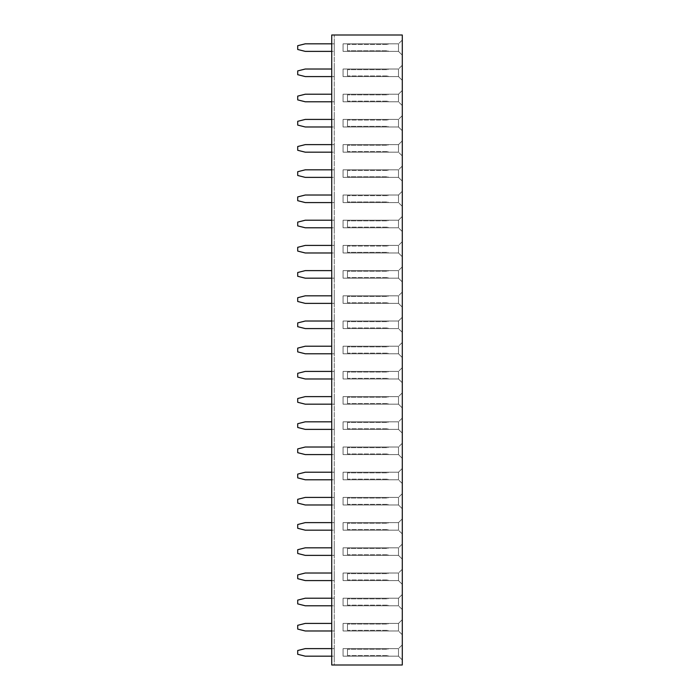 <?xml version="1.0" encoding="UTF-8"?>
<svg xmlns="http://www.w3.org/2000/svg" width="700" height="700" viewBox="0 0 700 700"><rect width="100%" height="100%" fill="white"/><g stroke="black" fill="none" stroke-linecap="round" stroke-linejoin="round"><path stroke-width="0.53" stroke-dasharray="3.5 2.62" d="M331.73 35L402.29 35L402.29 665L331.73 665L334.25 665L334.25 35L334.25 665L331.73 665L331.73 35L334.25 35L331.73 35L331.73 665L331.73 35M402.29 357.56L402.29 342.44L402.29 357.56L402.29 342.44L402.29 357.56L402.281 342.44L402.281 357.56L402.281 342.44L402.281 357.56L398.51 353.789L398.51 346.211L398.51 353.789L398.51 346.211L398.51 353.789L402.281 357.56M402.29 382.76L402.29 367.64L402.29 382.76L402.29 367.64L402.29 382.76L402.281 367.64L402.281 382.76L402.281 367.64L402.281 382.76L398.51 378.989L398.51 371.411L398.51 378.989L398.51 371.411L398.51 378.989L402.281 382.76M402.29 407.96L402.29 392.84L402.29 407.96L402.29 392.84L402.29 407.96L402.281 392.84L402.281 407.96L402.281 392.84L402.281 407.96L398.51 404.189L398.51 396.611L398.51 404.189L398.51 396.611L398.51 404.189L402.281 407.96M402.29 458.36L402.29 443.24L402.29 458.36L402.29 443.24L402.29 458.36L402.281 443.24L402.281 458.36L402.281 443.24L402.281 458.36L398.51 454.589L398.51 447.011L398.51 454.589L398.51 447.011L398.51 454.589L402.281 458.36M402.29 433.16L402.29 418.04L402.29 433.16L402.29 418.04L402.29 433.16L402.281 418.04L402.281 433.16L402.281 418.04L402.281 433.16L398.51 429.389L398.51 421.811L398.51 429.389L398.51 421.811L398.51 429.389L402.281 433.16M402.29 468.44L402.29 483.56L402.29 468.44L402.29 483.56L402.29 468.44L402.281 483.56L402.281 468.44L402.281 483.56L402.281 468.44L398.51 472.211L398.51 479.789L398.51 472.211L398.51 479.789L398.51 472.211L402.281 468.44M402.29 508.76L402.29 493.64L402.29 508.76L402.29 493.64L402.29 508.76L402.281 493.64L402.281 508.76L402.281 493.64L402.281 508.76L398.51 504.989L398.51 497.411L398.51 504.989L398.51 497.411L398.51 504.989L402.281 508.76M402.29 659.96L402.29 644.84L402.29 659.96L402.29 644.84L402.29 659.96L402.281 644.84L402.281 659.96L402.281 644.84L402.281 659.96L398.51 656.189L398.51 648.611L398.51 656.189L398.51 648.611L398.51 656.189L402.281 659.96M402.29 619.64L402.29 634.76L402.29 619.64L402.29 634.76L402.29 619.64L402.281 634.76L402.281 619.64L402.281 634.76L402.281 619.64L398.51 623.411L398.51 630.989L398.51 623.411L398.51 630.989L398.51 623.411L402.281 619.64M402.29 594.44L402.29 609.56L402.29 594.44L402.29 609.56L402.29 594.44L402.281 609.56L402.281 594.44L402.281 609.56L402.281 594.44L398.51 598.211L398.51 605.789L398.51 598.211L398.51 605.789L398.51 598.211L402.281 594.44M402.29 559.16L402.29 544.04L402.29 559.16L402.29 544.04L402.29 559.16L402.281 544.04L402.281 559.16L402.281 544.04L402.281 559.16L398.51 555.389L398.51 547.811L398.51 555.389L398.51 547.811L398.51 555.389L402.281 559.16M402.29 584.36L402.29 569.24L402.29 584.36L402.29 569.24L402.29 584.36L402.281 569.24L402.281 584.36L402.281 569.24L402.281 584.36L398.51 580.589L398.51 573.011L398.51 580.589L398.51 573.011L398.51 580.589L402.281 584.36M402.29 518.84L402.29 533.96L402.29 518.84L402.29 533.96L402.29 518.84L402.281 533.96L402.281 518.84L402.281 533.96L402.281 518.84L398.51 522.611L398.51 530.189L398.51 522.611L398.51 530.189L398.51 522.611L402.281 518.84M402.29 317.24L402.29 332.36L402.29 317.24L402.29 332.36L402.29 317.24L402.281 332.36L402.281 317.24L402.281 332.36L402.281 317.24L398.51 321.011L398.51 328.589L398.51 321.011L398.51 328.589L398.51 321.011L402.281 317.24M402.29 80.36L402.29 65.24L402.29 80.36L402.29 65.24L402.29 80.36L402.281 65.24L402.281 80.36L402.281 65.24L402.281 80.36L398.51 76.589L398.51 69.011L398.51 76.589L398.51 69.011L398.51 76.589L402.281 80.36M402.29 90.44L402.29 105.56L402.29 90.44L402.29 105.56L402.29 90.44L402.281 105.56L402.281 90.44L402.281 105.56L402.281 90.44L398.51 94.211L398.51 101.789L398.51 94.211L398.51 101.789L398.51 94.211L402.281 90.44M402.29 140.84L402.29 155.96L402.29 140.84L402.29 155.96L402.29 140.84L402.281 155.96L402.281 140.84L402.281 155.96L402.281 140.84L398.51 144.611L398.51 152.189L398.51 144.611L398.51 152.189L398.51 144.611L402.281 140.84M402.29 181.16L402.29 166.04L402.29 181.16L402.29 166.04L402.29 181.16L402.281 166.04L402.281 181.16L402.281 166.04L402.281 181.16L398.51 177.389L398.51 169.811L398.51 177.389L398.51 169.811L398.51 177.389L402.281 181.16M402.29 130.76L402.29 115.64L402.29 130.76L402.29 115.64L402.29 130.76L402.281 115.64L402.281 130.76L402.281 115.64L402.281 130.76L398.51 126.989L398.51 119.411L398.51 126.989L398.51 119.411L398.51 126.989L402.281 130.76M402.29 216.44L402.29 231.56L402.29 216.44L402.29 231.56L402.29 216.44L402.281 231.56L402.281 216.44L402.281 231.56L402.281 216.44L398.51 220.211L398.51 227.789L398.51 220.211L398.51 227.789L398.51 220.211L402.281 216.44M402.29 191.24L402.29 206.36L402.29 191.24L402.29 206.36L402.29 191.24L402.281 206.36L402.281 191.24L402.281 206.36L402.281 191.24L398.51 195.011L398.51 202.589L398.51 195.011L398.51 202.589L398.51 195.011L402.281 191.24M402.29 281.96L402.29 266.84L402.29 281.96L402.29 266.84L402.29 281.96L402.281 266.84L402.281 281.96L402.281 266.84L402.281 281.96L398.51 278.189L398.51 270.611L398.51 278.189L398.51 270.611L398.51 278.189L402.281 281.96M402.29 256.76L402.29 241.64L402.29 256.76L402.29 241.64L402.29 256.76L402.281 241.64L402.281 256.76L402.281 241.64L402.281 256.76L398.51 252.989L398.51 245.411L398.51 252.989L398.51 245.411L398.51 252.989L402.281 256.76M402.29 307.16L402.29 292.04L402.29 307.16L402.29 292.04L402.29 307.16L402.281 292.04L402.281 307.16L402.281 292.04L402.281 307.16L398.51 303.389L398.51 295.811L398.51 303.389L398.51 295.811L398.51 303.389L402.281 307.16M402.29 55.16L402.29 40.04L402.29 55.16L402.29 40.04L402.29 55.16L402.281 40.04L402.281 55.16L402.281 40.04L402.281 55.16L398.51 51.389L398.51 43.811L398.51 51.389L398.51 43.811L398.51 51.389L402.281 55.16M334.25 394.73L334.25 406.07L334.25 394.73M334.25 419.93L334.25 431.27L334.25 419.93M331.73 454.58L305.27 454.58L297.71 452.69L305.27 454.58L297.71 452.69L297.71 448.91L297.71 452.69L297.71 448.91L305.27 447.02L297.71 448.91L305.27 447.02L334.25 447.02L305.27 447.02L334.25 447.02L334.25 456.47L334.25 445.13L334.25 454.58L334.25 447.02L331.73 447.02M331.73 504.98L305.27 504.98L297.71 503.09L305.27 504.98L297.71 503.09L297.71 499.31L297.71 503.09L297.71 499.31L305.27 497.42L297.71 499.31L305.27 497.42L334.25 497.42L305.27 497.42L334.25 497.42L334.25 506.87L334.25 495.53L334.25 504.98L334.25 497.42L331.73 497.42M331.73 479.78L305.27 479.78L297.71 477.89L305.27 479.78L297.71 477.89L297.71 474.11L297.71 477.89L297.71 474.11L305.27 472.22L297.71 474.11L305.27 472.22L334.25 472.22L305.27 472.22L334.25 472.22L334.25 481.67L334.25 470.33L334.25 479.78L334.25 472.22L331.73 472.22M334.25 268.73L334.25 280.07L334.25 268.73M334.25 293.93L334.25 305.27L334.25 293.93M331.73 328.58L305.27 328.58L297.71 326.69L305.27 328.58L297.71 326.69L297.71 322.91L297.71 326.69L297.71 322.91L305.27 321.02L297.71 322.91L305.27 321.02L334.25 321.02L305.27 321.02L334.25 321.02L334.25 330.47L334.25 319.13L334.25 328.58L334.25 321.02L331.73 321.02M331.73 378.98L305.27 378.98L297.71 377.09L305.27 378.98L297.71 377.09L297.71 373.31L297.71 377.09L297.71 373.31L305.27 371.42L297.71 373.31L305.27 371.42L334.25 371.42L305.27 371.42L334.25 371.42L334.25 380.87L334.25 369.53L334.25 378.98L334.25 371.42L331.73 371.42M334.25 344.33L334.25 355.67L334.25 344.33M331.73 51.38L305.27 51.38L297.71 49.49L305.27 51.38L297.71 49.49L297.71 45.71L297.71 49.49L297.71 45.71L305.27 43.82L297.71 45.71L305.27 43.82L334.25 43.82L305.27 43.82L334.25 43.82L334.25 53.27L334.25 41.93L334.25 51.38L334.25 43.82L331.73 43.82M334.25 67.13L334.25 78.47L334.25 67.13M334.25 92.33L334.25 103.67L334.25 92.33M331.73 126.98L305.27 126.98L297.71 125.09L305.27 126.98L297.71 125.09L297.71 121.31L297.71 125.09L297.71 121.31L305.27 119.42L297.71 121.31L305.27 119.42L334.25 119.42L305.27 119.42L334.25 119.42L334.25 128.87L334.25 117.53L334.25 126.98L334.25 119.42L331.73 119.42M331.73 227.78L305.27 227.78L297.71 225.89L305.27 227.78L297.71 225.89L297.71 222.11L297.71 225.89L297.71 222.11L305.27 220.22L297.71 222.11L305.27 220.22L334.25 220.22L305.27 220.22L334.25 220.22L334.25 229.67L334.25 218.33L334.25 227.78L334.25 220.22L331.73 220.22M334.25 193.13L334.25 204.47L334.25 193.13M331.73 152.18L305.27 152.18L297.71 150.29L305.27 152.18L297.71 150.29L297.71 146.51L297.71 150.29L297.71 146.51L305.27 144.62L297.71 146.51L305.27 144.62L334.25 144.62L305.27 144.62L334.25 144.62L334.25 154.07L334.25 142.73L334.25 152.18L334.25 144.62L331.73 144.62M331.73 177.38L305.27 177.38L297.71 175.49L305.27 177.38L297.71 175.49L297.71 171.71L297.71 175.49L297.71 171.71L305.27 169.82L297.71 171.71L305.27 169.82L334.25 169.82L305.27 169.82L334.25 169.82L334.25 179.27L334.25 167.93L334.25 177.38L334.25 169.82L331.73 169.82M331.73 252.98L305.27 252.98L297.71 251.09L305.27 252.98L297.71 251.09L297.71 247.31L297.71 251.09L297.71 247.31L305.27 245.42L297.71 247.31L305.27 245.42L334.25 245.42L305.27 245.42L334.25 245.42L334.25 254.87L334.25 243.53L334.25 252.98L334.25 245.42L331.73 245.42M331.73 605.78L305.27 605.78L297.71 603.89L305.27 605.78L297.71 603.89L297.71 600.11L297.71 603.89L297.71 600.11L305.27 598.22L297.71 600.11L305.27 598.22L334.25 598.22L305.27 598.22L334.25 598.22L334.25 607.67L334.25 596.33L334.25 605.78L334.25 598.22L331.73 598.22M334.25 571.13L334.25 582.47L334.25 571.13M334.25 545.93L334.25 557.27L334.25 545.93M331.73 530.18L305.27 530.18L297.71 528.29L305.27 530.18L297.71 528.29L297.71 524.51L297.71 528.29L297.71 524.51L305.27 522.62L297.71 524.51L305.27 522.62L334.25 522.62L305.27 522.62L334.25 522.62L334.25 532.07L334.25 520.73L334.25 530.18L334.25 522.62L331.73 522.62M331.73 404.18L334.25 404.18L334.25 396.62L334.25 404.18L305.27 404.18L334.25 404.18L305.27 404.18L297.71 402.29L305.27 404.18L297.71 402.29L297.71 398.51L297.71 402.29L297.71 398.51L305.27 396.62L297.71 398.51L305.27 396.62L331.73 396.62M331.73 429.38L334.25 429.38L334.25 421.82L334.25 429.38L305.27 429.38L334.25 429.38L305.27 429.38L297.71 427.49L305.27 429.38L297.71 427.49L297.71 423.71L297.71 427.49L297.71 423.71L305.27 421.82L297.71 423.71L305.27 421.82L331.73 421.82M331.73 580.58L334.25 580.58L334.25 573.02L334.25 580.58L305.27 580.58L334.25 580.58L305.27 580.58L297.71 578.69L305.27 580.58L297.71 578.69L297.71 574.91L297.71 578.69L297.71 574.91L305.27 573.02L297.71 574.91L305.27 573.02L331.73 573.02M331.73 555.38L334.25 555.38L334.25 547.82L334.25 555.38L305.27 555.38L334.25 555.38L305.27 555.38L297.71 553.49L305.27 555.38L297.71 553.49L297.71 549.71L297.71 553.49L297.71 549.71L305.27 547.82L297.71 549.71L305.27 547.82L331.73 547.82M331.73 353.78L334.25 353.78L334.25 346.22L334.25 353.78L305.27 353.78L334.25 353.78L305.27 353.78L297.71 351.89L305.27 353.78L297.71 351.89L297.71 348.11L297.71 351.89L297.71 348.11L305.27 346.22L297.71 348.11L305.27 346.22L331.73 346.22M331.73 76.58L334.25 76.58L334.25 69.02L334.25 76.58L305.27 76.58L334.25 76.58L305.27 76.58L297.71 74.69L305.27 76.58L297.71 74.69L297.71 70.91L297.71 74.69L297.71 70.91L305.27 69.02L297.71 70.91L305.27 69.02L331.73 69.02M331.73 101.78L334.25 101.78L334.25 94.22L334.25 101.78L305.27 101.78L334.25 101.78L305.27 101.78L297.71 99.89L305.27 101.78L297.71 99.89L297.71 96.11L297.71 99.89L297.71 96.11L305.27 94.22L297.71 96.11L305.27 94.22L331.73 94.22M331.73 202.58L334.25 202.58L334.25 195.02L334.25 202.58L305.27 202.58L334.25 202.58L305.27 202.58L297.71 200.69L305.27 202.58L297.71 200.69L297.71 196.91L297.71 200.69L297.71 196.91L305.27 195.02L297.71 196.91L305.27 195.02L331.73 195.02M331.73 303.38L334.25 303.38L334.25 295.82L334.25 303.38L305.27 303.38L334.25 303.38L305.27 303.38L297.71 301.49L305.27 303.38L297.71 301.49L297.71 297.71L297.71 301.49L297.71 297.71L305.27 295.82L297.71 297.71L305.27 295.82L331.73 295.82M331.73 278.18L334.25 278.18L334.25 270.62L334.25 278.18L305.27 278.18L334.25 278.18L305.27 278.18L297.71 276.29L305.27 278.18L297.71 276.29L297.71 272.51L297.71 276.29L297.71 272.51L305.27 270.62L297.71 272.51L305.27 270.62L331.73 270.62M334.25 621.53L334.25 632.87L334.25 621.53M331.73 630.98L334.25 630.98L334.25 623.42L334.25 630.98L305.27 630.98L334.25 630.98L305.27 630.98L297.71 629.09L305.27 630.98L297.71 629.09L297.71 625.31L297.71 629.09L297.71 625.31L305.27 623.42L297.71 625.31L305.27 623.42L331.73 623.42M331.73 656.18L305.27 656.18L297.71 654.29L305.27 656.18L297.71 654.29L297.71 650.51L297.71 654.29L297.71 650.51L305.27 648.62L297.71 650.51L305.27 648.62L334.25 648.62L305.27 648.62L334.25 648.62L334.25 658.07L334.25 646.73L334.25 656.18L334.25 648.62L331.73 648.62M402.29 418.04L398.51 421.811L402.281 418.04M402.29 493.64L398.51 497.411L402.281 493.64M402.29 483.56L398.51 479.789L402.281 483.56M402.29 332.36L398.51 328.589L402.281 332.36M402.29 155.96L398.51 152.189L402.281 155.96M402.29 115.64L398.51 119.411L402.281 115.64M402.29 231.56L398.51 227.789L402.281 231.56M402.29 292.04L398.51 295.811L402.281 292.04M402.29 40.04L398.51 43.811L402.281 40.04M305.27 454.58L334.25 454.58L305.27 454.58M305.27 504.98L334.25 504.98L305.27 504.98M305.27 479.78L334.25 479.78L305.27 479.78M305.27 328.58L334.25 328.58L305.27 328.58M305.27 378.98L334.25 378.98L305.27 378.98M305.27 51.38L334.25 51.38L305.27 51.38M305.27 126.98L334.25 126.98L305.27 126.98M305.27 227.78L334.25 227.78L305.27 227.78M305.27 152.18L334.25 152.18L305.27 152.18M305.27 177.38L334.25 177.38L305.27 177.38M305.27 252.98L334.25 252.98L305.27 252.98M305.27 605.78L334.25 605.78L305.27 605.78M305.27 530.18L334.25 530.18L305.27 530.18M305.27 656.18L334.25 656.18L305.27 656.18M402.281 342.44L398.51 346.211L402.281 342.44M402.281 367.64L398.51 371.411L402.281 367.64M402.281 392.84L398.51 396.611L402.281 392.84M402.281 443.24L398.51 447.011L402.281 443.24M402.281 644.84L398.51 648.611L402.281 644.84M402.281 634.76L398.51 630.989L402.281 634.76M402.281 609.56L398.51 605.789L402.281 609.56M402.281 544.04L398.51 547.811L402.281 544.04M402.281 569.24L398.51 573.011L402.281 569.24M402.281 533.96L398.51 530.189L402.281 533.96M402.281 65.24L398.51 69.011L402.281 65.24M402.281 105.56L398.51 101.789L402.281 105.56M402.281 166.04L398.51 169.811L402.281 166.04M402.281 206.36L398.51 202.589L402.281 206.36M402.281 266.84L398.51 270.611L402.281 266.84M402.281 241.64L398.51 245.411L402.281 241.64M398.51 353.78L398.51 346.22L398.51 353.78L398.51 346.22L398.51 353.78L343.07 353.78L388.43 353.78L343.07 353.78L343.07 346.22L343.07 353.78L343.07 346.22L388.43 346.22L343.07 346.22L388.43 346.22L343.07 346.22L343.07 353.78L388.43 353.78L343.07 353.78L343.07 346.22L343.07 353.78L343.07 346.22L343.07 353.78L398.51 353.78M398.51 378.98L398.51 371.42L398.51 378.98L398.51 371.42L398.51 378.98L343.07 378.98L388.43 378.98L343.07 378.98L343.07 371.42L343.07 378.98L343.07 371.42L388.43 371.42L343.07 371.42L388.43 371.42L343.07 371.42L343.07 378.98L388.43 378.98L343.07 378.98L343.07 371.42L343.07 378.98L343.07 371.42L343.07 378.98L398.51 378.98M398.51 404.18L398.51 396.62L398.51 404.18L398.51 396.62L398.51 404.18L343.07 404.18L388.43 404.18L343.07 404.18L343.07 396.62L343.07 404.18L343.07 396.62L388.43 396.62L343.07 396.62L388.43 396.62L343.07 396.62L343.07 404.18L388.43 404.18L343.07 404.18L343.07 396.62L343.07 404.18L343.07 396.62L343.07 404.18L398.51 404.18M398.51 454.58L398.51 447.02L398.51 454.58L398.51 447.02L398.51 454.58L343.07 454.58L388.43 454.58L343.07 454.58L343.07 447.02L343.07 454.58L343.07 447.02L388.43 447.02L343.07 447.02L388.43 447.02L343.07 447.02L343.07 454.58L388.43 454.58L343.07 454.58L343.07 447.02L343.07 454.58L343.07 447.02L343.07 454.58L398.51 454.58M398.51 429.38L398.51 421.82L398.51 429.38L398.51 421.82L398.51 429.38L343.07 429.38L388.43 429.38L343.07 429.38L343.07 421.82L343.07 429.38L343.07 421.82L388.43 421.82L343.07 421.82L388.43 421.82L343.07 421.82L343.07 429.38L388.43 429.38L343.07 429.38L343.07 421.82L343.07 429.38L343.07 421.82L343.07 429.38L398.51 429.38M398.51 479.78L398.51 472.22L398.51 479.78L398.51 472.22L398.51 479.78L343.07 479.78L388.43 479.78L343.07 479.78L343.07 472.22L343.07 479.78L343.07 472.22L388.43 472.22L343.07 472.22L388.43 472.22L343.07 472.22L343.07 479.78L388.43 479.78L343.07 479.78L343.07 472.22L343.07 479.78L343.07 472.22L343.07 479.78L398.51 479.78M398.51 504.98L398.51 497.42L398.51 504.98L398.51 497.42L398.51 504.98L343.07 504.98L388.43 504.98L343.07 504.98L343.07 497.42L343.07 504.98L343.07 497.42L388.43 497.42L343.07 497.42L388.43 497.42L343.07 497.42L343.07 504.98L388.43 504.98L343.07 504.98L343.07 497.42L343.07 504.98L343.07 497.42L343.07 504.98L398.51 504.98M398.51 656.18L398.51 648.62L398.51 656.18L398.51 648.62L398.51 656.18L343.07 656.18L388.43 656.18L343.07 656.18L343.07 648.62L343.07 656.18L343.07 648.62L388.43 648.62L343.07 648.62L388.43 648.62L343.07 648.62L343.07 656.18L388.43 656.18L343.07 656.18L343.07 648.62L343.07 656.18L343.07 648.62L343.07 656.18L398.51 656.18M398.51 630.98L398.51 623.42L398.51 630.98L398.51 623.42L398.51 630.98L343.07 630.98L388.43 630.98L343.07 630.98L343.07 623.42L343.07 630.98L343.07 623.42L388.43 623.42L343.07 623.42L388.43 623.42L343.07 623.42L343.07 630.98L388.43 630.98L343.07 630.98L343.07 623.42L343.07 630.98L343.07 623.42L343.07 630.98L398.51 630.98M398.51 605.78L398.51 598.22L398.51 605.78L398.51 598.22L398.51 605.78L343.07 605.78L388.43 605.78L343.07 605.78L343.07 598.22L343.07 605.78L343.07 598.22L388.43 598.22L343.07 598.22L388.43 598.22L343.07 598.22L343.07 605.78L388.43 605.78L343.07 605.78L343.07 598.22L343.07 605.78L343.07 598.22L343.07 605.78L398.51 605.78M398.51 555.38L398.51 547.82L398.51 555.38L398.51 547.82L398.51 555.38L343.07 555.38L388.43 555.38L343.07 555.38L343.07 547.82L343.07 555.38L343.07 547.82L388.43 547.82L343.07 547.82L388.43 547.82L343.07 547.82L343.07 555.38L388.43 555.38L343.07 555.38L343.07 547.82L343.07 555.38L343.07 547.82L343.07 555.38L398.51 555.38M398.51 580.58L398.51 573.02L398.51 580.58L398.51 573.02L398.51 580.58L343.07 580.58L388.43 580.58L343.07 580.58L343.07 573.02L343.07 580.58L343.07 573.02L388.43 573.02L343.07 573.02L388.43 573.02L343.07 573.02L343.07 580.58L388.43 580.58L343.07 580.58L343.07 573.02L343.07 580.58L343.07 573.02L343.07 580.58L398.51 580.58M398.51 530.18L398.51 522.62L398.51 530.18L398.51 522.62L398.51 530.18L343.07 530.18L388.43 530.18L343.07 530.18L343.07 522.62L343.07 530.18L343.07 522.62L388.43 522.62L343.07 522.62L388.43 522.62L343.07 522.62L343.07 530.18L388.43 530.18L343.07 530.18L343.07 522.62L343.07 530.18L343.07 522.62L343.07 530.18L398.51 530.18M398.51 328.58L398.51 321.02L398.51 328.58L398.51 321.02L398.51 328.58L343.07 328.58L388.43 328.58L343.07 328.58L343.07 321.02L343.07 328.58L343.07 321.02L388.43 321.02L343.07 321.02L388.43 321.02L343.07 321.02L343.07 328.58L388.43 328.58L343.07 328.58L343.07 321.02L343.07 328.58L343.07 321.02L343.07 328.58L398.51 328.58M398.51 76.58L398.51 69.02L398.51 76.58L398.51 69.02L398.51 76.58L343.07 76.58L388.43 76.58L343.07 76.58L343.07 69.02L343.07 76.58L343.07 69.02L388.43 69.02L343.07 69.02L388.43 69.02L343.07 69.02L343.07 76.58L388.43 76.58L343.07 76.58L343.07 69.02L343.07 76.58L343.07 69.02L343.07 76.58L398.51 76.58M398.51 101.78L398.51 94.22L398.51 101.78L398.51 94.22L398.51 101.78L343.07 101.78L388.43 101.78L343.07 101.78L343.07 94.22L343.07 101.78L343.07 94.22L388.43 94.22L343.07 94.22L388.43 94.22L343.07 94.22L343.07 101.78L388.43 101.78L343.07 101.78L343.07 94.22L343.07 101.78L343.07 94.22L343.07 101.78L398.51 101.78M398.51 152.18L398.51 144.62L398.51 152.18L398.51 144.62L398.51 152.18L343.07 152.18L388.43 152.18L343.07 152.18L343.07 144.62L343.07 152.18L343.07 144.62L388.43 144.62L343.07 144.62L388.43 144.62L343.07 144.62L343.07 152.18L388.43 152.18L343.07 152.18L343.07 144.62L343.07 152.18L343.07 144.62L343.07 152.18L398.51 152.18M398.51 169.82L398.51 177.38L398.51 169.82L398.51 177.38L398.51 169.82L343.07 169.82L388.43 169.82L343.07 169.82L343.07 177.38L343.07 169.82L343.07 177.38L388.43 177.38L343.07 177.38L388.43 177.38L343.07 177.38L343.07 169.82L388.43 169.82L343.07 169.82L343.07 177.38L343.07 169.82L343.07 177.38L343.07 169.82L398.51 169.82M398.51 119.42L398.51 126.98L398.51 119.42L398.51 126.98L398.51 119.42L343.07 119.42L388.43 119.42L343.07 119.42L343.07 126.98L343.07 119.42L343.07 126.98L388.43 126.98L343.07 126.98L388.43 126.98L343.07 126.98L343.07 119.42L388.43 119.42L343.07 119.42L343.07 126.98L343.07 119.42L343.07 126.98L343.07 119.42L398.51 119.42M398.51 227.78L398.51 220.22L398.51 227.78L398.51 220.22L398.51 227.78L343.07 227.78L388.43 227.78L343.07 227.78L343.07 220.22L343.07 227.78L343.07 220.22L388.43 220.22L343.07 220.22L388.43 220.22L343.07 220.22L343.07 227.78L388.43 227.78L343.07 227.78L343.07 220.22L343.07 227.78L343.07 220.22L343.07 227.78L398.51 227.78M398.51 195.02L398.51 202.58L398.51 195.02L398.51 202.58L398.51 195.02L343.07 195.02L388.43 195.02L343.07 195.02L343.07 202.58L343.07 195.02L343.07 202.58L388.43 202.58L343.07 202.58L388.43 202.58L343.07 202.58L343.07 195.02L388.43 195.02L343.07 195.02L343.07 202.58L343.07 195.02L343.07 202.58L343.07 195.02L398.51 195.02M398.51 278.18L398.51 270.62L398.51 278.18L398.51 270.62L398.51 278.18L343.07 278.18L388.43 278.18L343.07 278.18L343.07 270.62L343.07 278.18L343.07 270.62L388.43 270.62L343.07 270.62L388.43 270.62L343.07 270.62L343.07 278.18L388.43 278.18L343.07 278.18L343.07 270.62L343.07 278.18L343.07 270.62L343.07 278.18L398.51 278.18M398.51 245.42L398.51 252.98L398.51 245.42L398.51 252.98L398.51 245.42L343.07 245.42L388.43 245.42L343.07 245.42L343.07 252.98L343.07 245.42L343.07 252.98L388.43 252.98L343.07 252.98L388.43 252.98L343.07 252.98L343.07 245.42L388.43 245.42L343.07 245.42L343.07 252.98L343.07 245.42L343.07 252.98L343.07 245.42L398.51 245.42M398.51 303.38L398.51 295.82L398.51 303.38L398.51 295.82L398.51 303.38L343.07 303.38L388.43 303.38L343.07 303.38L343.07 295.82L343.07 303.38L343.07 295.82L388.43 295.82L343.07 295.82L388.43 295.82L343.07 295.82L343.07 303.38L388.43 303.38L343.07 303.38L343.07 295.82L343.07 303.38L343.07 295.82L343.07 303.38L398.51 303.38M398.51 43.82L398.51 51.38L398.51 43.82L398.51 51.38L398.51 43.82L343.07 43.82L388.43 43.82L343.07 43.82L343.07 51.38L343.07 43.82L343.07 51.38L388.43 51.38L343.07 51.38L388.43 51.38L343.07 51.38L343.07 43.82L388.43 43.82L343.07 43.82L343.07 51.38L343.07 43.82L343.07 51.38L343.07 43.82L398.51 43.82M398.51 346.22L343.07 346.22L398.51 346.22M398.51 371.42L343.07 371.42L398.51 371.42M398.51 396.62L343.07 396.62L398.51 396.62M398.51 447.02L343.07 447.02L398.51 447.02M398.51 421.82L343.07 421.82L398.51 421.82M398.51 472.22L343.07 472.22L398.51 472.22M398.51 497.42L343.07 497.42L398.51 497.42M398.51 648.62L343.07 648.62L398.51 648.62M398.51 623.42L343.07 623.42L398.51 623.42M398.51 598.22L343.07 598.22L398.51 598.22M398.51 547.82L343.07 547.82L398.51 547.82M398.51 573.02L343.07 573.02L398.51 573.02M398.51 522.62L343.07 522.62L398.51 522.62M398.51 321.02L343.07 321.02L398.51 321.02M398.51 69.02L343.07 69.02L398.51 69.02M398.51 94.22L343.07 94.22L398.51 94.22M398.51 144.62L343.07 144.62L398.51 144.62M398.51 177.38L343.07 177.38L398.51 177.38M398.51 126.98L343.07 126.98L398.51 126.98M398.51 220.22L343.07 220.22L398.51 220.22M398.51 202.58L343.07 202.58L398.51 202.58M398.51 270.62L343.07 270.62L398.51 270.62M398.51 252.98L343.07 252.98L398.51 252.98M398.51 295.82L343.07 295.82L398.51 295.82M398.51 51.38L343.07 51.38L398.51 51.38M387.8 346.85L388.43 346.22L387.8 346.85L388.43 346.22L387.8 346.85L347.48 346.85L387.8 346.85M347.48 353.15L347.48 346.85L347.48 353.15L347.48 346.85L347.48 353.15L387.8 353.15L347.48 353.15M388.43 353.78L387.8 353.15L388.43 353.78M387.8 372.05L388.43 371.42L387.8 372.05L388.43 371.42L387.8 372.05L347.48 372.05L387.8 372.05M347.48 378.35L347.48 372.05L347.48 378.35L347.48 372.05L347.48 378.35L387.8 378.35L347.48 378.35M388.43 378.98L387.8 378.35L388.43 378.98M387.8 397.25L388.43 396.62L387.8 397.25L388.43 396.62L387.8 397.25L347.48 397.25L387.8 397.25M347.48 403.55L347.48 397.25L347.48 403.55L347.48 397.25L347.48 403.55L387.8 403.55L347.48 403.55M388.43 404.18L387.8 403.55L388.43 404.18M387.8 447.65L388.43 447.02L387.8 447.65L388.43 447.02L387.8 447.65L347.48 447.65L387.8 447.65M347.48 453.95L347.48 447.65L347.48 453.95L347.48 447.65L347.48 453.95L387.8 453.95L347.48 453.95M388.43 454.58L387.8 453.95L388.43 454.58M387.8 422.45L388.43 421.82L387.8 422.45L388.43 421.82L387.8 422.45L347.48 422.45L387.8 422.45M347.48 428.75L347.48 422.45L347.48 428.75L347.48 422.45L347.48 428.75L387.8 428.75L347.48 428.75M388.43 429.38L387.8 428.75L388.43 429.38M387.8 472.85L388.43 472.22L387.8 472.85L388.43 472.22L387.8 472.85L347.48 472.85L387.8 472.85M347.48 479.15L347.48 472.85L347.48 479.15L347.48 472.85L347.48 479.15L387.8 479.15L347.48 479.15M388.43 479.78L387.8 479.15L388.43 479.78M387.8 498.05L388.43 497.42L387.8 498.05L388.43 497.42L387.8 498.05L347.48 498.05L387.8 498.05M347.48 504.35L347.48 498.05L347.48 504.35L347.48 498.05L347.48 504.35L387.8 504.35L347.48 504.35M388.43 504.98L387.8 504.35L388.43 504.98M387.8 649.25L388.43 648.62L387.8 649.25L388.43 648.62L387.8 649.25L347.48 649.25L387.8 649.25M347.48 655.55L347.48 649.25L347.48 655.55L347.48 649.25L347.48 655.55L387.8 655.55L347.48 655.55M388.43 656.18L387.8 655.55L388.43 656.18M387.8 624.05L388.43 623.42L387.8 624.05L388.43 623.42L387.8 624.05L347.48 624.05L387.8 624.05M347.48 630.35L347.48 624.05L347.48 630.35L347.48 624.05L347.48 630.35L387.8 630.35L347.48 630.35M388.43 630.98L387.8 630.35L388.43 630.98M387.8 598.85L388.43 598.22L387.8 598.85L388.43 598.22L387.8 598.85L347.48 598.85L387.8 598.85M347.48 605.15L347.48 598.85L347.48 605.15L347.48 598.85L347.48 605.15L387.8 605.15L347.48 605.15M388.43 605.78L387.8 605.15L388.43 605.78M387.8 548.45L388.43 547.82L387.8 548.45L388.43 547.82L387.8 548.45L347.48 548.45L387.8 548.45M347.48 554.75L347.48 548.45L347.48 554.75L347.48 548.45L347.48 554.75L387.8 554.75L347.48 554.75M388.43 555.38L387.8 554.75L388.43 555.38M387.8 573.65L388.43 573.02L387.8 573.65L388.43 573.02L387.8 573.65L347.48 573.65L387.8 573.65M347.48 579.95L347.48 573.65L347.48 579.95L347.48 573.65L347.48 579.95L387.8 579.95L347.48 579.95M388.43 580.58L387.8 579.95L388.43 580.58M387.8 523.25L388.43 522.62L387.8 523.25L388.43 522.62L387.8 523.25L347.48 523.25L387.8 523.25M347.48 529.55L347.48 523.25L347.48 529.55L347.48 523.25L347.48 529.55L387.8 529.55L347.48 529.55M388.43 530.18L387.8 529.55L388.43 530.18M387.8 321.65L388.43 321.02L387.8 321.65L388.43 321.02L387.8 321.65L347.48 321.65L387.8 321.65M347.48 327.95L347.48 321.65L347.48 327.95L347.48 321.65L347.48 327.95L387.8 327.95L347.48 327.95M388.43 328.58L387.8 327.95L388.43 328.58M387.8 69.65L388.43 69.02L387.8 69.65L388.43 69.02L387.8 69.65L347.48 69.65L387.8 69.65M347.48 75.95L347.48 69.65L347.48 75.95L347.48 69.65L347.48 75.95L387.8 75.95L347.48 75.95M388.43 76.58L387.8 75.95L388.43 76.58M387.8 94.85L388.43 94.22L387.8 94.85L388.43 94.22L387.8 94.85L347.48 94.85L387.8 94.85M347.48 101.15L347.48 94.85L347.48 101.15L347.48 94.85L347.48 101.15L387.8 101.15L347.48 101.15M388.43 101.78L387.8 101.15L388.43 101.78M387.8 145.25L388.43 144.62L387.8 145.25L388.43 144.62L387.8 145.25L347.48 145.25L387.8 145.25M347.48 151.55L347.48 145.25L347.48 151.55L347.48 145.25L347.48 151.55L387.8 151.55L347.48 151.55M388.43 152.18L387.8 151.55L388.43 152.18M387.8 176.75L388.43 177.38L387.8 176.75L388.43 177.38L387.8 176.75L347.48 176.75L387.8 176.75M347.48 170.45L347.48 176.75L347.48 170.45L347.48 176.75L347.48 170.45L387.8 170.45L347.48 170.45M388.43 169.82L387.8 170.45L388.43 169.82M387.8 126.35L388.43 126.98L387.8 126.35L388.43 126.98L387.8 126.35L347.48 126.35L387.8 126.35M347.48 120.05L347.48 126.35L347.48 120.05L347.48 126.35L347.48 120.05L387.8 120.05L347.48 120.05M388.43 119.42L387.8 120.05L388.43 119.42M387.8 220.85L388.43 220.22L387.8 220.85L388.43 220.22L387.8 220.85L347.48 220.85L387.8 220.85M347.48 227.15L347.48 220.85L347.48 227.15L347.48 220.85L347.48 227.15L387.8 227.15L347.48 227.15M388.43 227.78L387.8 227.15L388.43 227.78M387.8 201.95L388.43 202.58L387.8 201.95L388.43 202.58L387.8 201.95L347.48 201.95L387.8 201.95M347.48 195.65L347.48 201.95L347.48 195.65L347.48 201.95L347.48 195.65L387.8 195.65L347.48 195.65M388.43 195.02L387.8 195.65L388.43 195.02M387.8 271.25L388.43 270.62L387.8 271.25L388.43 270.62L387.8 271.25L347.48 271.25L387.8 271.25M347.48 277.55L347.48 271.25L347.48 277.55L347.48 271.25L347.48 277.55L387.8 277.55L347.48 277.55M388.43 278.18L387.8 277.55L388.43 278.18M387.8 252.35L388.43 252.98L387.8 252.35L388.43 252.98L387.8 252.35L347.48 252.35L387.8 252.35M347.48 246.05L347.48 252.35L347.48 246.05L347.48 252.35L347.48 246.05L387.8 246.05L347.48 246.05M388.43 245.42L387.8 246.05L388.43 245.42M387.8 296.45L388.43 295.82L387.8 296.45L388.43 295.82L387.8 296.45L347.48 296.45L387.8 296.45M347.48 302.75L347.48 296.45L347.48 302.75L347.48 296.45L347.48 302.75L387.8 302.75L347.48 302.75M388.43 303.38L387.8 302.75L388.43 303.38M387.8 50.75L388.43 51.38L387.8 50.75L388.43 51.38L387.8 50.75L347.48 50.75L387.8 50.75M347.48 44.45L347.48 50.75L347.48 44.45L347.48 50.75L347.48 44.45L387.8 44.45L347.48 44.45M388.43 43.82L387.8 44.45L388.43 43.82"/><path stroke-width="1.05" d="M331.73 35L402.29 35L402.29 665L331.73 665L331.73 35M331.73 396.62L305.27 396.62L297.71 398.51L297.71 402.29L305.27 404.18L331.73 404.18M331.73 421.82L305.27 421.82L297.71 423.71L297.71 427.49L305.27 429.38L331.73 429.38M331.73 447.02L305.27 447.02L297.71 448.91L297.71 452.69L305.27 454.58L331.73 454.58M331.73 497.42L305.27 497.42L297.71 499.31L297.71 503.09L305.27 504.98L331.73 504.98M331.73 472.22L305.27 472.22L297.71 474.11L297.71 477.89L305.27 479.78L331.73 479.78M331.73 270.62L305.27 270.62L297.71 272.51L297.71 276.29L305.27 278.18L331.73 278.18M331.73 295.82L305.27 295.82L297.71 297.71L297.71 301.49L305.27 303.38L331.73 303.38M331.73 321.02L305.27 321.02L297.71 322.91L297.71 326.69L305.27 328.58L331.73 328.58M331.73 371.42L305.27 371.42L297.71 373.31L297.71 377.09L305.27 378.98L331.73 378.98M331.73 346.22L305.27 346.22L297.71 348.11L297.71 351.89L305.27 353.78L331.73 353.78M331.73 43.82L305.27 43.82L297.71 45.71L297.71 49.49L305.27 51.38L331.73 51.38M331.73 69.02L305.27 69.02L297.71 70.91L297.71 74.69L305.27 76.58L331.73 76.58M331.73 94.22L305.27 94.22L297.71 96.11L297.71 99.89L305.27 101.78L331.73 101.78M331.73 119.42L305.27 119.42L297.71 121.31L297.71 125.09L305.27 126.98L331.73 126.98M331.73 220.22L305.27 220.22L297.71 222.11L297.71 225.89L305.27 227.78L331.73 227.78M331.73 195.02L305.27 195.02L297.71 196.91L297.71 200.69L305.27 202.58L331.73 202.58M331.73 144.62L305.27 144.62L297.71 146.51L297.71 150.29L305.27 152.18L331.73 152.18M331.73 169.82L305.27 169.82L297.71 171.71L297.71 175.49L305.27 177.38L331.73 177.38M331.73 245.42L305.27 245.42L297.71 247.31L297.71 251.09L305.27 252.98L331.73 252.98M331.73 598.22L305.27 598.22L297.71 600.11L297.71 603.89L305.27 605.78L331.73 605.78M331.73 573.02L305.27 573.02L297.71 574.91L297.71 578.69L305.27 580.58L331.73 580.58M331.73 547.82L305.27 547.82L297.71 549.71L297.71 553.49L305.27 555.38L331.73 555.38M331.73 522.62L305.27 522.62L297.71 524.51L297.71 528.29L305.27 530.18L331.73 530.18M331.73 623.42L305.27 623.42L297.71 625.31L297.71 629.09L305.27 630.98L331.73 630.98M331.73 648.62L305.27 648.62L297.71 650.51L297.71 654.29L305.27 656.18L331.73 656.18"/></g></svg>
